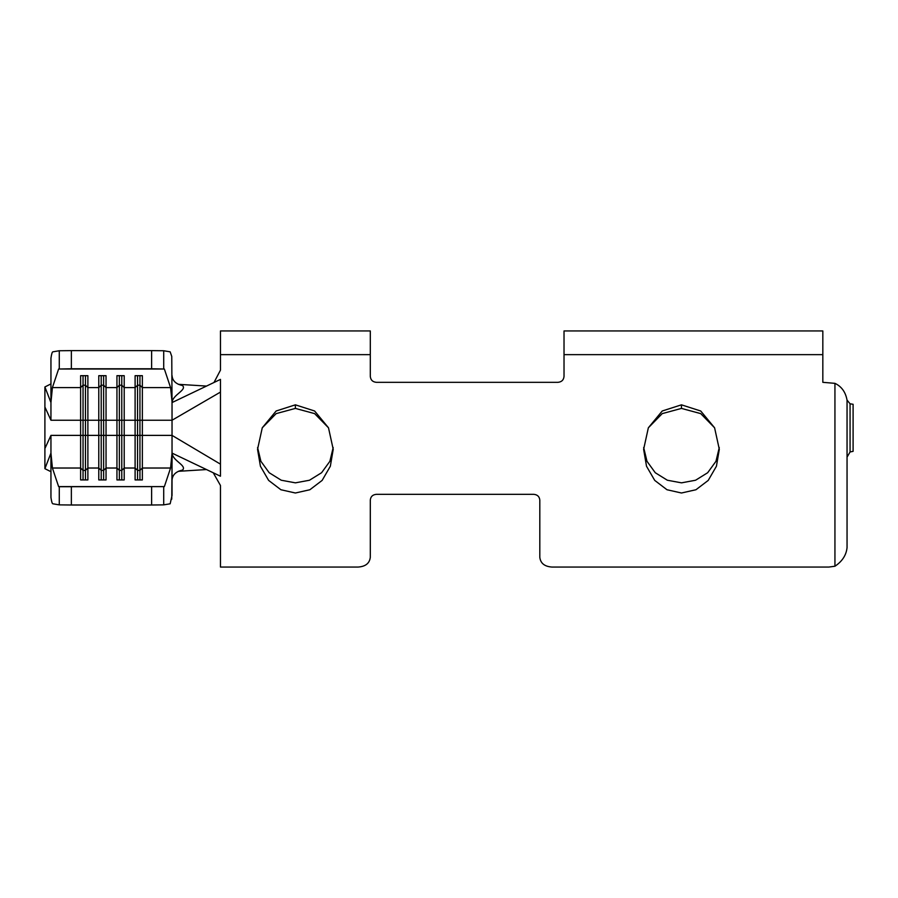 <?xml version="1.0" encoding="UTF-8"?>
<svg xmlns="http://www.w3.org/2000/svg" width="898" height="898" viewBox="0 0 898 898"><rect width="100%" height="100%" fill="white"/><g stroke="black" fill="none" stroke-linecap="round" stroke-linejoin="round"><path stroke-width="1.35" d="M681.47 493.002L666.99 489.747L654.721 480.396L646.515 466.242L643.63 449.337L648.345 427.807L662.219 411.003L681.47 404.83L700.721 411.003L714.595 427.807L719.309 449.337L716.424 466.242L708.23 480.408L695.95 489.747L681.47 493.002M719.276 447.518L715.964 461.303L707.669 472.73L695.591 480.228L681.47 482.843L667.349 480.228L655.271 472.73L646.975 461.291L643.664 447.518M648.345 427.807L662.219 413.619L681.47 408.41L700.721 413.619L714.595 427.807M295.386 493.002L280.906 489.747L268.625 480.396L260.42 466.242L257.546 449.337L262.261 427.807L276.135 411.003L295.386 404.83L314.626 411.003L328.5 427.807L333.214 449.337L330.341 466.242L322.135 480.408L309.866 489.747L295.386 493.002M333.192 447.518L329.88 461.303L321.585 472.73L309.496 480.228L295.386 482.843L281.265 480.228L269.187 472.73L260.891 461.291L257.58 447.518M262.261 427.807L276.135 413.619L295.386 408.41L314.626 413.619L328.5 427.807M59.279 486.716L58.617 486.604L52.41 468.026L50.95 453.063L50.95 497.47C51.545 501.544 52.174 503.643 52.825 503.789L59.279 504.867L59.279 486.716L164.368 486.604L170.575 468.026L172.023 453.221L172.034 495.46L170.16 503.789L163.705 504.867L151.627 505.002L151.627 486.839M850.069 403.797L853.1 404.28L853.1 451.346L850.069 451.952L850.069 403.797L847.05 400.115L847.05 547.634C846.264 555.177 842.223 561.385 834.938 566.234L834.938 383.345L822.826 382.324L822.826 354.654L564.023 354.654L564.023 376.419C563.663 380 561.654 381.964 557.972 382.324L376.352 382.324C372.681 381.976 370.661 380 370.302 376.419L370.302 354.654L220.459 354.654L220.459 370.156L214.106 382.29M59.279 368.91L59.279 350.748L71.357 350.624L71.357 368.786L58.617 369.022L164.368 369.022L151.627 368.786L151.627 350.624L163.705 350.748L163.705 368.91M58.617 369.022L52.41 387.599L50.95 402.562L50.95 420.242L44.9 406.996L44.9 386.948L50.95 402.562L50.95 358.156C51.545 354.081 52.174 351.971 52.825 351.836L59.279 350.748M52.41 387.599L80.618 387.599L80.618 375.69L87.881 375.69L87.881 479.925L80.618 479.925L80.618 468.026L83.043 470.395L83.043 479.925M50.95 420.242L80.618 420.242L80.618 387.599L83.043 385.22L85.456 385.22L87.881 387.599L98.78 387.599L98.78 375.69L106.043 375.69L106.043 479.925L98.78 479.925L98.78 468.026L101.205 470.395L101.205 479.925M85.456 375.69L85.456 420.242L98.78 420.242L98.78 387.599L101.205 385.22L103.618 385.22L106.043 387.599L116.942 387.599L116.942 375.69L124.205 375.69L124.205 479.925L116.942 479.925L116.942 468.026L119.367 470.395L119.367 479.925M103.618 375.69L103.618 420.242L116.942 420.242L116.942 387.599L119.367 385.22L121.78 385.22L124.205 387.599L135.104 387.599L135.104 375.69L142.367 375.69L142.367 479.925L135.104 479.925L135.104 468.026L137.529 470.395L137.529 479.925M172.034 375.532C172.45 380.797 175.941 384.131 182.485 385.523C187.323 389.968 172.461 394.839 172.113 402.45L170.575 387.599L164.368 369.022M83.043 375.69L83.043 420.242L80.618 420.242L80.618 468.026L52.41 468.026M50.95 471.697L44.9 468.677L50.95 453.063L50.95 435.384L44.9 448.529L44.9 406.996M101.205 375.69L101.205 420.242L98.78 420.242L98.78 468.026L87.881 468.026L85.456 470.395L85.456 479.925M121.78 375.69L121.78 420.242L137.529 420.242L137.529 385.22L135.104 387.599L135.104 468.026L124.205 468.026L121.78 470.395L121.78 479.925M119.367 375.69L119.367 420.242L116.942 420.242L116.942 468.026L106.043 468.026L103.618 470.395L103.618 479.925M370.302 354.654L370.302 330.947L220.459 330.947L220.459 354.654M564.023 354.654L564.023 330.947L822.826 330.947L822.826 354.654M213.253 472.775L220.459 485.47L220.459 567.053L358.19 567.053C365.542 566.526 369.583 563.293 370.302 557.332L370.302 500.085C370.661 496.594 372.67 494.675 376.352 494.327L533.76 494.327C537.431 494.675 539.451 496.594 539.81 500.085L539.81 557.332C540.529 563.282 544.558 566.526 551.922 567.053L828.888 567.053L834.938 566.234M172.034 402.517L172.034 453.108L220.459 476.221L220.459 379.394L206.506 386.073L178.287 384.31M178.298 471.315L206.506 469.553M172.113 402.529L206.506 386.073M172.113 453.097L172.113 453.164C172.461 460.797 187.334 465.635 182.485 470.103C175.941 471.484 172.461 474.817 172.034 480.093M71.357 368.786L151.627 368.786M71.357 350.624L151.627 350.624M171.765 356.45L172.034 402.405L171.765 356.45L170.16 351.836L163.705 350.748M71.357 486.839L71.357 505.002L151.627 505.002M71.357 505.002L59.279 504.867M58.617 486.604L164.368 486.604M50.95 435.384L83.043 435.384L83.043 420.242L85.456 420.242L85.456 435.384L101.205 435.384L101.205 420.242L103.618 420.242L103.618 435.384L121.78 435.384L121.78 420.242L119.367 420.242L119.367 470.395L121.78 470.395L121.78 435.384L137.529 435.384L137.529 470.395L139.942 470.395L139.942 479.925M137.529 375.69L137.529 385.22L139.942 385.22L139.942 470.395L142.367 468.026L170.575 468.026M220.459 392.089L172.034 420.242L137.529 420.242L137.529 435.384L172.034 435.384L220.459 464.154M170.575 387.599L142.367 387.599L139.942 385.22L139.942 375.69M101.205 435.384L101.205 470.395L103.618 470.395L103.618 435.384L101.205 435.384M83.043 435.384L83.043 470.395L85.456 470.395L85.456 435.384L83.043 435.384M171.765 499.176L172.113 453.164M847.05 400.115L846.87 399.284C845.31 391.696 841.336 386.387 834.938 383.345M847.05 457.149L850.069 451.952M44.9 468.677L44.9 448.529M50.95 383.917L44.9 386.948M681.47 404.83L681.47 408.41M295.386 404.83L295.386 408.41M163.705 486.716L163.705 504.867"/></g></svg>

